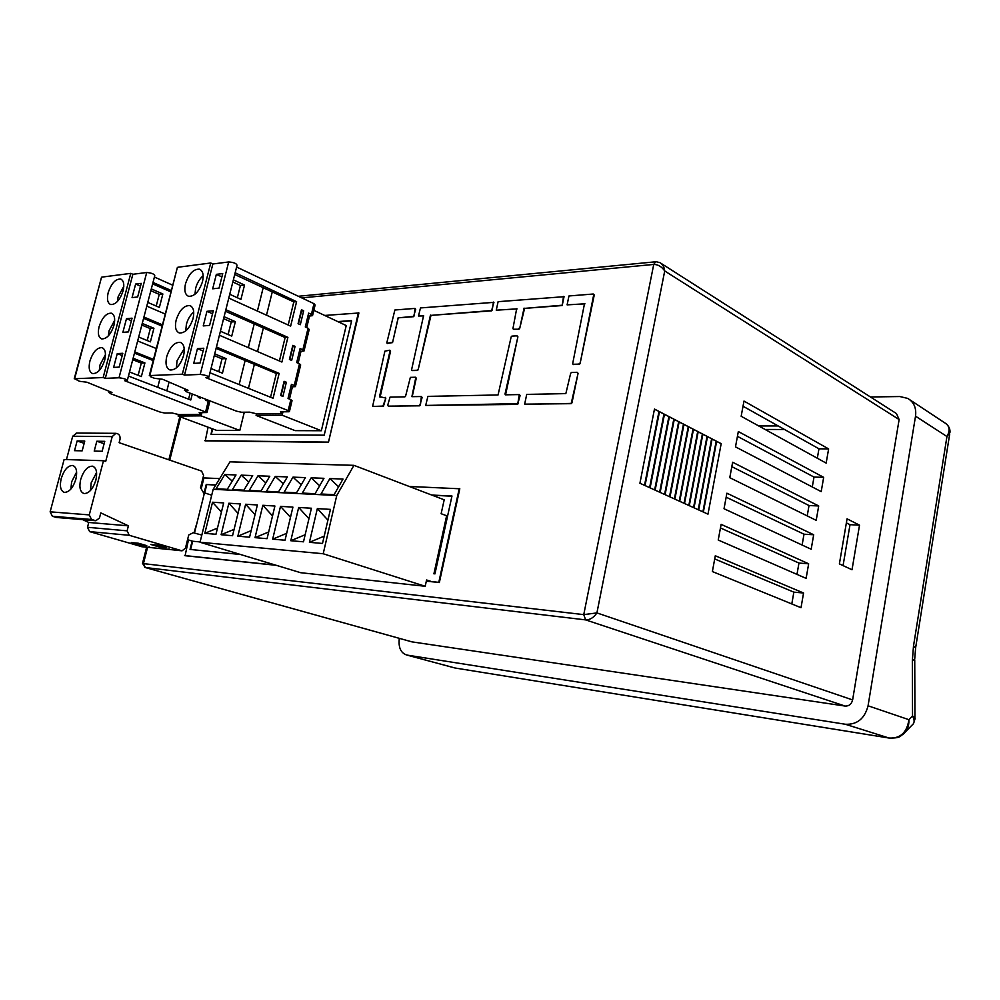 <?xml version="1.0" encoding="UTF-8"?>
<svg xmlns="http://www.w3.org/2000/svg" width="1000" height="1000" viewBox="0 0 1000 1000"><rect width="100%" height="100%" fill="white"/><g stroke="black" fill="none" stroke-linecap="round" stroke-linejoin="round"><path stroke-width="1.5" d="M185.525 283.688C184.037 290.462 185.037 294.662 188.525 296.288C194.387 296.625 199.05 291.762 202.475 281.725C203.938 275 202.95 270.825 199.537 269.188C193.625 268.825 188.962 273.65 185.525 283.688M203.162 275.763C199.625 278.775 197.125 282.938 195.65 288.238L194.975 294.3M176.163 319.988C174.638 327 175.688 331.325 179.325 332.975C185.125 333.237 189.713 328.425 193.062 318.525C194.562 311.55 193.525 307.238 189.95 305.6C184.112 305.287 179.525 310.087 176.163 319.988M193.738 312.025C190.287 315 187.838 319.1 186.388 324.35L185.725 330.925M166.713 356.613C165.15 363.888 166.262 368.35 170.05 369.988C175.787 370.2 180.287 365.425 183.562 355.65C185.1 348.425 184 343.988 180.287 342.35C174.513 342.088 170 346.85 166.713 356.613M184.213 348.625L177.037 360.775L176.4 367.887M208.888 376.975L237.037 265.325C236.588 263.475 233.812 262.35 228.688 261.95L200.212 374.425L184.525 375.075L212.862 263.988L228.688 261.95M236.612 267.025L313.988 303.688L311.4 314.4L308.65 313.113L305.3 326.987L308.062 328.25L302.863 349.812L300.087 348.587L296.7 362.575L299.488 363.787L294.237 385.538L291.438 384.375L288.025 398.488L290.837 399.637L288.188 410.6L205.863 377.638L208.775 377.425C208.212 376.012 205.362 375.012 200.212 374.425M312.625 315.275L315.113 304.988L313.988 303.688M177.913 267.25L210.738 262.987L182.338 374.2L149.812 375.562L177.275 267.838M210.738 262.987L212.862 263.988M216.35 274.35L222.738 273.575L219.05 288.113L212.675 288.8L216.35 274.35L221.9 276.913M206.95 311.312L213.312 310.738L209.6 325.4L203.238 325.913L206.95 311.312L212.55 313.775M200.05 363.038L193.713 363.363L197.463 348.625L203.812 348.237L200.05 363.038M149.812 375.562L150.8 376.863L154.525 378.3L162.688 379.3L188.012 390.238L185.037 390.325L185.35 389.087M185.037 390.325L185.888 391.538L236.588 411.188L241.513 412.25L249.725 412.163L256.9 413.875L282.075 413.638L282.512 411.812L282.075 413.638L280.438 411.838L288.7 411.75L289.4 411.637L288.188 410.6M298.125 363.2L301 351.287L304.012 351L302.863 349.812M289.462 399.075L292.413 386.838L295.425 386.637L294.237 385.538M306.712 327.625L309.5 316.05L312.538 315.663L311.4 314.4M228.775 298.087L290.637 326.125L296.6 301.663L235.162 272.787M219.412 335.25L281.9 362.038L287.9 337.362L225.85 309.713M209.95 372.762L273.075 398.275L279.137 373.375L216.45 346.987M286.363 382.25L284.1 381.312L280.663 395.487L282.925 396.413L286.363 382.25L283.888 382.163M289.413 359.425L291.663 360.4L295.062 346.362L292.812 345.375L289.413 359.425M298.075 323.688L300.312 324.7L303.675 310.788L301.462 309.762L298.075 323.688M182.338 374.2L184.525 375.075M232.838 281.988L240.413 285.5L237.338 297.738M223.6 318.637L231.25 322L228.1 334.55M214.275 355.613L222.013 358.825L218.775 371.7M197.463 348.625L203.113 350.975M309.5 316.05L308.1 315.4M304.1 350.637L309.2 329.487L308.062 328.25M301 351.287L299.575 350.662M295.5 386.325L300.663 364.938L299.488 363.787M292.413 386.838L290.975 386.25M289.475 411.337L292.038 400.7L290.837 399.637M296.6 301.663L293.812 301.925L234.725 274.475M293.812 301.925L288.188 325.012M225.463 311.262L285.125 337.537L287.9 337.362M285.125 337.537L279.413 360.975M216.1 348.375L276.363 373.488L279.137 373.375M276.363 373.488L270.562 397.262M281.05 395.65L284.288 382.325M289.8 359.6L292.975 346.488L295.062 346.362M298.463 323.862L301.588 310.975L303.675 310.788M240.413 285.5L244.525 285.05L240.938 299.375L229.737 294.262M233.375 279.862L244.525 285.05M231.25 322L235.362 321.662L231.737 336.112L220.425 331.238M224.088 316.7L235.362 321.662M222.013 358.825L226.1 358.612L222.45 373.188L211.025 368.537M214.713 353.862L226.1 358.612M257.4 311.062L263.163 287.812M272.288 291.825L266.512 315.2M248.325 347.65L254.188 324.025M263.387 327.875L257.525 351.6M239.163 384.575L245.113 360.562M254.4 364.25L248.463 388.325M108.2 292.625C106.713 299.113 107.537 303.075 110.662 304.538C115.763 304.7 119.9 300.163 123.075 290.9C124.537 284.45 123.737 280.5 120.65 279.05C115.525 278.85 111.375 283.375 108.2 292.625M123.812 286.275L118.112 296.837L117.387 301.537M99.1 326.675C97.575 333.375 98.438 337.45 101.688 338.913C106.725 339.038 110.812 334.525 113.925 325.387C115.425 318.712 114.575 314.65 111.375 313.188C106.312 313.038 102.212 317.538 99.1 326.675M114.688 320.288L109.1 330.712L108.35 335.875M89.925 361.012C88.362 367.925 89.262 372.125 92.625 373.587C97.625 373.675 101.638 369.2 104.688 360.163C106.225 353.275 105.337 349.1 102.025 347.638C97 347.525 92.975 351.975 89.925 361.012M105.463 354.6L100.025 364.888L99.25 370.5M127.362 380.238L154.775 275.65C154.175 273.975 151.488 272.925 146.725 272.5L119.012 377.775L105.3 378.35L132.863 274.288L146.725 272.5M154.412 277.038L172.763 285.225M101.938 277.113L130.775 273.363L103.15 377.537L74.638 378.738L101.438 277.575M130.775 273.363L132.863 274.288M135.638 284.037L141.237 283.375L137.65 296.988L132.062 297.587L135.638 284.037L140.5 286.163M126.487 318.675L132.062 318.175L128.45 331.9L122.875 332.35L126.487 318.675L131.387 320.712M119.162 367.125L113.612 367.4L117.263 353.612L122.812 353.275L119.162 367.125M74.638 378.738L79.45 381.287L86.938 382.225L111.975 392.438L109.362 392.512L109.625 391.488M109.362 392.512L110.4 393.65L160.162 412.075L164.812 413.062L172.062 412.987L178.863 414.6L201.075 414.387L201.5 412.675L201.075 414.387L199.163 412.7L207 412.537L124.775 380.763L127.263 380.588C126.562 379.3 123.812 378.363 119.012 377.775M207.362 400.9L207.6 399.963M171.375 290.575L152.988 282.438M146.775 306.15L165.287 314.062M162.488 324.85L143.925 317.038M137.65 340.962L156.337 348.537M153.512 359.412L134.775 351.95M128.45 376.075L190.787 400L192.3 394.025M205.75 399.237L205.512 400.188L208.287 401.262L205.7 411.55M198.487 396.425L198.25 397.375L200.487 398.25L200.725 397.3M103.15 377.537L105.3 378.35M150.825 290.688L159.25 294.375L156.213 306.038M141.825 325.05L150.325 328.587L147.213 340.525M132.738 359.712L141.325 363.1L138.138 375.325M117.263 353.612L122.212 355.562M207.062 412.3L209.575 402.275L208.287 401.262M171.012 291.975L152.625 283.85M143.588 318.337L162.15 326.125M134.475 353.113L153.212 360.575M190.1 393.175L188.588 399.15M198.837 397.6L199.075 396.65M159.25 294.375L162.862 293.975L159.375 307.4L147.762 302.4M151.3 288.9L162.862 293.975M150.325 328.587L153.925 328.288L150.4 341.838L138.675 337.05M142.25 323.425L153.925 328.288M141.325 363.1L144.913 362.912L141.363 376.562L129.525 371.987M133.125 358.25L144.913 362.912M157.738 387.312L159.775 379.412M169.075 382.062L166.838 390.812M323.188 553.75L425.2 586.275L300.663 572.7L200.037 542.25L323.188 553.75L336.75 495.513L353.938 465.337L444.2 499.812L441.138 513.713L446.625 515.75L433.913 573.825M425.2 586.275L426.587 579.987L432.175 581.788L426.325 581.175M431.55 581.587L438.8 582.35L432.175 581.788M272.663 539.163L280.512 506.362L292.913 507.113L285.038 540.225L272.663 539.163L286.675 533.325M290.788 540.725L298.675 507.463L311.413 508.237L303.5 541.812L290.788 540.725L305.175 534.725M309.413 542.325L317.337 508.6L330.438 509.387L322.5 543.45L309.413 542.325L324.2 536.15M204.825 533.337L212.525 502.238L223.688 502.912L215.95 534.288L204.825 533.337L217.475 528.1M221.112 534.738L228.863 503.225L240.312 503.925L232.537 535.712L221.112 534.738L234.1 529.362M237.85 536.175L245.625 504.25L257.375 504.963L249.575 537.188L237.85 536.175L251.15 530.65M255.025 537.65L262.838 505.288L274.9 506.025L267.062 538.688L255.025 537.65L268.675 531.975M336.75 495.513L213.175 489.288L200.037 542.25M353.938 465.337L229.975 461.838L213.175 489.288M284.15 492.163L292.975 477.137L305.413 477.612L296.55 492.788L284.15 492.163M302.325 493.075L311.188 477.825L323.95 478.312L315.075 493.713L302.325 493.075M321 494L329.888 478.55L343.013 479.05L334.113 494.663L321 494M216.1 488.775L224.8 474.525L236 474.95L227.262 489.338L216.1 488.775M232.45 489.588L241.188 475.15L252.675 475.588L243.9 490.163L232.45 489.588M249.225 490.425L258 475.788L269.788 476.25L260.988 491.012L249.225 490.425M266.45 491.287L275.262 476.45L287.362 476.912L278.538 491.887L266.45 491.287M290.487 517.3L280.512 506.362M308.95 518.7L298.675 507.463M327.925 520.163L317.337 508.6M221.425 512.05L212.525 502.238M238.012 513.312L228.863 503.225M255.037 514.6L245.625 504.25M272.525 515.925L262.838 505.288M301.225 484.787L292.975 477.137M319.65 485.775L311.188 477.825M338.587 486.8L329.888 478.55M232.237 481.138L224.8 474.525M248.812 482L241.188 475.15M265.825 482.9L258 475.788M283.288 483.825L275.262 476.45M61.212 478.55C59.513 486.275 60.562 490.887 64.375 492.375C69.175 492.3 73 487.925 75.85 479.25C77.513 471.55 76.475 466.962 72.713 465.475C67.888 465.513 64.05 469.875 61.212 478.55M76.638 472.05L71.638 481.825L70.862 489.062M80.688 479.475C78.975 487.325 80.1 492.025 84.05 493.55C89.025 493.488 92.95 489.038 95.85 480.2C97.513 472.375 96.412 467.7 92.525 466.175C87.525 466.2 83.575 470.637 80.688 479.475M96.575 472.55L91.188 482.8L90.463 490.513M95.35 520.625L56.137 517.375L52.362 516.263L91.525 519.487L95.887 520.737L99.488 517.95L100.8 512.9L128.4 525.837L127.112 530.837L87.487 527.288L88.75 522.463L82.6 519.637M56.137 517.375L56.788 517.487M91.525 519.487L89.275 514.9L103.488 460.712L64.112 459.513L50.138 511.825L52.362 516.263M76.812 433.075L72.7 436.238L66.463 459.588M87.487 527.288L89.625 531.613L142.012 546.75M128.4 525.837L88.75 522.463M72.7 436.238L112.212 436.6L105.7 461.438L103.488 460.712M74.538 450.675L77.125 440.962L84.763 441.062L82.175 450.838L74.538 450.675M96.825 441.225L104.738 441.337L102.125 451.275L94.213 451.1L96.825 441.225L104.113 443.713M203.988 493.475L200.538 487.713L203.588 475.462L201.612 471.1L119.138 442.675L120.013 439.312C120.412 435.7 119.025 433.7 115.85 433.325L112.212 436.6M89.625 531.613L129.275 535.3L182.05 550.825L185.45 548.138L188.725 535.013L194.375 532.112L195.912 525.938M181.7 550.737L141.463 546.65M131.237 542.55L139.375 544.913L146.762 545.65L138.6 543.275L131.237 542.55M166.65 547.65L158.45 545.25L150.838 544.487L159.012 546.888L166.65 547.65M129.275 535.3L127.112 530.837M84.162 443.338L77.125 440.962M149.6 546.925L147.425 547.25M169.288 548.925L167.113 549.263M139.375 544.913L139.7 543.6M159.012 546.888L159.362 545.513M193.2 532.712L201.812 535.075M200.113 541.925L192.675 541.237L187.55 539.688M211.7 495.225L204.475 492.812L194.513 532.825M203.562 492.762L204.475 492.812M656.137 261.737L659.95 262.638C662.663 264.237 664.25 267.013 664.725 270.963L899.125 419.55L852.625 699.925C851.525 704.163 849.013 706.2 845.113 706.062L411.95 641.862L144.812 567.388M899.125 419.55L896.462 413.575L660.9 263.25M399.312 638.35C398.263 647.487 400.763 653.05 406.838 655.05L845.325 724.25C857.138 724.788 864.712 718.637 868.062 705.8L915.525 416.175C916.525 408.062 913.925 402.137 907.763 398.413L899.812 396.538L870.45 396.975M852.625 699.925L596.912 612.913C593.725 617.612 589.963 619.95 585.638 619.888L845.113 706.062M517.05 308.85L496.25 310.175L517.087 308.938M513.538 329.338L518.962 329.212L519.7 328.425L524.587 308.375L562.188 305.55L564.05 296.688L498.113 301.675L496.25 310.175M208.088 427.2L205.238 440.85L328.45 442.325L358.9 312.987L324.712 315.45M412.2 370.55L417.488 370.487L418.162 369.75L430.988 315.375L491.525 310.85L493.938 302.35L420.475 307.938L418.5 315.988L423.738 315.925M412.2 396.688L416.262 378.15L415.65 377.337M388.312 406.138L419.725 405.812L422.125 397.463L421.5 396.625M372.95 406.35L383.45 406.312L385.825 398.162L385.2 397.337M380.05 397.337L390.575 351.125L389.988 350.337M505.575 394.825L517.9 336.812L517.312 336.012M518.375 403.638L425.688 405.438L517.612 404.412L520.1 395.562L519.475 394.712M524.875 404.15L571.163 403.675L578.062 373.338L577.463 372.488M439.35 582.537L459.8 488.775L409.275 486.475M188.45 539.963L185.1 555.712L276.35 565.337M387.438 343.425L392.55 342.587L398.088 318.525L398.738 317.8L413.525 316.688L415.7 309.312L415.138 308.538M584.95 303.8L567.1 304.862L584.975 303.85M573.288 364.4L579.288 364.4L580.087 363.575L594.237 295.038L593.688 294.262M301.737 297.887L653.737 264.438C658.037 264.45 661.712 266.625 664.725 270.963L596.912 612.913L583.75 614.625L143.438 563.612L142.65 562.875M818.7 505.95L732.638 462.25L729.775 477.688L816.2 520.337L818.7 505.95L809.025 505.538L731.825 466.65M718.225 540.025L806.112 578.375L808.65 563.787L721.125 524.35L718.225 540.025M735.487 446.863L821.2 491.625L823.675 477.337L738.325 431.55L735.487 446.863M852.013 569.75L859.525 525.175L847.062 518.825L839.388 563.9L852.013 569.75M741.162 416.275L826.15 463.1L828.625 448.925L743.975 401.075L741.162 416.275M724.025 508.738L811.175 549.25L813.688 534.763L726.9 493.188L724.025 508.738M803.562 593.013L715.3 555.763L712.375 571.562L801.012 607.7L803.562 593.013L793.863 592.137L714.712 558.962M716.65 441.312L703.363 512.05L707.987 514.15L721.175 443.65L716.65 441.312M698.713 509.938L702.9 511.838L716.2 441.075L712.087 438.938L698.713 509.938M707.487 436.562L694.025 507.812L698.238 509.725L711.625 438.7L707.487 436.562M689.3 505.662L693.55 507.6L707.025 436.312L702.85 434.15L689.3 505.662M698.188 431.737L684.525 503.5L688.825 505.45L702.387 433.913L698.188 431.737M679.725 501.325L684.05 503.288L697.712 431.488L693.487 429.288L679.725 501.325M688.737 426.838L674.887 499.125L679.25 501.1L693.012 429.05L688.737 426.838M670.013 496.912L674.4 498.9L688.263 426.587L683.962 424.35L670.013 496.912M679.137 421.863L665.1 494.675L669.525 496.688L683.475 424.1L679.137 421.863M660.15 492.425L664.6 494.45L678.662 421.613L674.287 419.338L660.15 492.425M669.4 416.8L655.15 490.163L659.65 492.2L673.8 419.087L669.4 416.8M650.113 487.875L654.65 489.925L668.9 416.55L664.463 414.25L650.113 487.875M659.488 411.662L645.037 485.562L649.613 487.638L663.962 413.988L659.488 411.662M639.925 483.237L644.525 485.337L658.988 411.413L654.475 409.062L639.925 483.237M453.625 667.638L407.1 655.1M915.525 416.175L946.95 436.525C950.387 430.325 949.625 425.737 944.638 422.775L909.938 399.85M845.325 724.25L889.025 738.025C900.337 738.675 906.963 732.562 908.925 719.688L868.062 705.8M516.675 308.65L512.95 328.537L513.375 329.25L518.962 329.212M562.188 305.55L563.538 296.4M561.675 305.262L524.587 308.375M519.7 328.425L524.075 308.087M519.188 328.15L518.438 328.938M328.45 442.325L358.387 312.738M204.713 440.662L327.925 442.113M492.238 310.075L493.413 302.075M491.725 309.8L491 310.575L430.988 315.375M418.162 369.75L430.462 315.125M417.638 369.513L416.962 370.25L411.938 370.438L411.587 369.75L423.575 315.7M423.375 315.65L418.5 315.988M420.412 405.075L421.362 396.525L411.887 396.675L415.737 377.912L415.513 377.225L410.363 377.375L405.6 396.112L404.925 396.838L390.05 397.137L387.688 405.312L388.45 406.225M419.888 404.85L419.725 405.812M388.55 406.238L419.2 405.575M373.175 406.45L382.925 406.087L385.825 398.162M372.65 406.225L384.888 351.15L389.725 350.213L390.575 351.125M385.288 397.938L379.513 396.65L390.062 350.875M517.85 403.387L519.288 394.575L505.425 394.825L505.012 394.075L517.9 336.812M425.688 405.438L427.912 396.375L498.05 394.975L511.15 336.9L511.887 336.112L516.962 335.825L517.375 336.538M571.962 402.875L578.062 373.338M571.438 402.612L571.163 403.675M525.212 404.312L570.638 403.425M524.675 404.062L526.725 394.4L565.837 393.612L570.675 373.288L571.475 372.475L577.075 372.287L577.55 373.062M184.562 555.55L275.8 565.175M219.725 478.587L203.925 477.925L201.2 488.837M438.8 582.35L459.25 488.562M414.188 315.95L414.988 308.412L394.875 310L386.85 342.638L387.575 343.525M413.663 315.7L413 316.425L398.738 317.8M392.55 342.587L398.225 317.538M392.025 342.337L387.062 343.288M584.525 303.55L572.688 363.575L573.5 364.575M567.1 304.862L568.962 295.963L593.25 294.012L594.237 295.038M580.087 363.575L593.725 294.738M579.562 363.3L578.763 364.125L572.975 364.3M809.025 505.538L807.212 515.9M808.65 563.787L798.962 563.062L796.975 574.388M798.962 563.062L720.462 527.962M823.675 477.337L814.013 477.075L812.275 486.962M814.013 477.075L737.438 436.337M859.525 525.175L850.013 524.675L846.375 522.85M843.062 565.6L850.013 524.675M828.625 448.925L818.962 448.8L817.312 458.237M743.025 406.238L818.962 448.8M813.688 534.763L804.013 534.2L802.113 545.037M804.013 534.2L726.162 497.188M793.863 592.137L791.8 603.938M721.175 443.65L716.612 441.5M716.2 441.075L712.05 439.125M711.625 438.7L707.45 436.737M707.025 436.312L702.825 434.338M702.387 433.913L698.15 431.912M697.712 431.488L693.45 429.475M693.012 429.05L688.7 427.013M688.263 426.587L683.925 424.538M683.475 424.1L679.112 422.038M678.662 421.613L674.25 419.525M673.8 419.087L669.362 416.987M668.9 416.55L664.425 414.438M663.962 413.988L659.45 411.85M658.988 411.413L654.438 409.25M913.487 646.137L912.337 661.012L914.725 658.875L915.6 648.05L913.487 646.137L946.95 436.525L949.938 432.525C950.275 429.613 949.237 426.863 946.787 424.3M912.337 661.012L912.537 715.987C914.762 717.375 915.562 718.413 914.95 719.087L913.587 723.363M455.387 668.062L889.125 738.05C901.425 738.238 899.7 735.9 903.012 734.412C907.175 730.938 909.15 726.038 908.925 719.688L912.537 715.987C914.85 720.163 914.625 723.263 911.838 725.3L905.638 731.7M337.8 321.6L351.25 320.575L351.55 321.213L324.188 435.188L211.025 434.425L212.075 428.675M431.712 495.05L451.975 496L434.925 573.925M240.475 554.487L190.05 549.438L192.125 541.075M204.15 492.8L206.225 484.5L215.825 484.95M351.562 320.838L338.312 321.838M212.6 428.875L211.325 434.425M206.225 484.5L215.738 485.1M432.262 495.262L451.938 496.188M190.613 549.5L192.675 541.237M204.7 492.9L206.75 484.675M758.7 425.938L778.175 425.938M178.487 414.513L178.1 416.05L216.612 430.363L239.8 430.45L244.288 412.225M256.5 413.775L256.087 415.425L295.15 430.637L321.35 430.737L346.225 325.55L313.825 310.338M765.088 429.462L784.525 429.5M239.8 430.45L201.1 415.863L201.9 412.675M178.1 416.05L201.1 415.863M321.35 430.737L282.15 415.213L282.962 411.812M256.087 415.425L282.15 415.213M89.275 514.9L50.138 511.825M147.575 547.312L143.438 563.612L145.312 567.513L585.638 619.888L583.75 614.625L653.737 264.438L655.6 261.788L298.325 296.275M169.75 460.125L180.712 417.025M406.838 655.05L455.087 668.012L889.562 738.1M149.3 375.662L177.387 267.413M200.312 269.55L199.537 269.188M190.763 305.95L189.95 305.6M181.112 342.688L180.287 342.35M184.488 390.425L184.875 388.888M74.237 378.8L101.525 277.225M121.287 279.312L120.65 279.05M112.025 313.463L111.375 313.188M102.675 347.887L102.025 347.638M108.912 392.587L109.25 391.325M73.438 465.712L72.713 465.475M93.287 466.425L92.525 466.175M76.287 433.062L115.85 433.325M147.787 547.337L141.812 546.725M182.05 550.825L175.125 550.112M167.475 549.338L155.188 548.088M95.887 520.737L56.662 517.475M146.625 547.212L142.525 563.325L145.188 567.5L411.812 641.838M179.838 416.7L168.863 459.812M914.938 718.05L914.737 659.8M915.688 647.438L949.7 434.025"/></g></svg>
